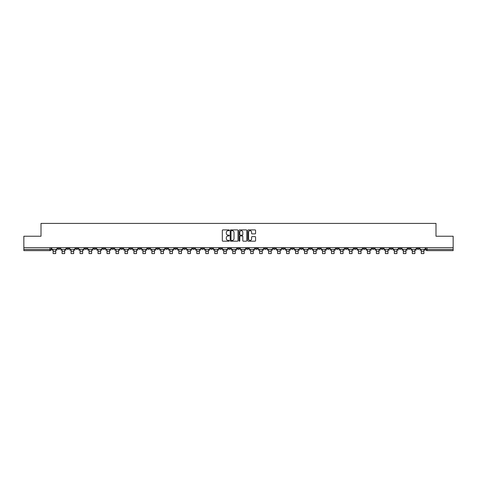 <?xml version="1.0" encoding="UTF-8"?>
<svg xmlns="http://www.w3.org/2000/svg" width="477" height="477" viewBox="0 0 477 477"><rect width="100%" height="100%" fill="white"/><g stroke="black" fill="none" stroke-linecap="round" stroke-linejoin="round"><path stroke-width="0.72" d="M229.288 230.296A0.394 0.394 0 0 0 228.894 229.902L222.89 229.902A0.566 0.566 0 0 0 222.324 230.463L222.324 240.635A0.566 0.566 0 0 0 222.89 241.201L228.894 241.201A0.394 0.394 0 0 0 229.288 240.807A0.394 0.394 0 0 0 228.894 240.408L228.119 240.408A1.807 1.807 0 0 1 226.313 238.601L226.313 237.755A1.807 1.807 0 0 1 228.119 235.948L228.894 235.948A0.394 0.394 0 0 0 229.288 235.549A0.394 0.394 0 0 0 228.894 235.155L228.119 235.155A1.807 1.807 0 0 1 226.313 233.348L226.313 232.502A1.807 1.807 0 0 1 228.119 230.689L228.894 230.689A0.394 0.394 0 0 0 229.288 230.296M354.083 247.694L354.083 248.326L356.391 248.326A1.151 1.151 0 0 1 355.234 249.483A1.151 1.151 0 0 1 354.083 248.326L354.083 247.694M300.206 247.694L300.206 248.326L302.507 248.326A1.151 1.151 0 0 1 301.357 249.483A1.151 1.151 0 0 1 300.206 248.326L300.206 247.694M291.226 247.694L291.226 248.326L293.528 248.326A1.151 1.151 0 0 1 292.377 249.483A1.151 1.151 0 0 1 291.226 248.326L291.226 247.694M237.349 247.694L237.349 248.326L239.651 248.326A1.151 1.151 0 0 1 238.5 249.483A1.151 1.151 0 0 1 237.349 248.326L237.349 247.694M228.37 247.694L228.37 248.326L230.671 248.326A1.151 1.151 0 0 1 229.52 249.483A1.151 1.151 0 0 1 228.37 248.326L228.37 247.694M219.39 247.694L219.39 248.326L221.692 248.326A1.151 1.151 0 0 1 220.541 249.483A1.151 1.151 0 0 1 219.39 248.326L219.39 247.694M201.431 247.694L201.431 248.326L203.733 248.326A1.151 1.151 0 0 1 202.582 249.483A1.151 1.151 0 0 1 201.431 248.326L201.431 247.694M183.472 248.326L183.472 247.694L183.472 248.326A1.151 1.151 0 0 0 184.623 249.483A1.151 1.151 0 0 1 183.472 248.326L185.774 248.326A1.151 1.151 0 0 1 184.623 249.483A1.151 1.151 0 0 0 185.774 248.326L185.774 247.694L185.774 248.326M174.493 248.326L174.493 247.694L174.493 248.326A1.151 1.151 0 0 0 175.643 249.483A1.151 1.151 0 0 1 174.493 248.326L176.794 248.326A1.151 1.151 0 0 1 175.643 249.483M165.513 248.326L165.513 247.694L165.513 248.326A1.151 1.151 0 0 0 166.664 249.483A1.151 1.151 0 0 1 165.513 248.326L167.815 248.326A1.151 1.151 0 0 1 166.664 249.483A1.151 1.151 0 0 0 167.815 248.326L167.815 247.694L167.815 248.326M156.534 247.694L156.534 248.326L158.835 248.326A1.151 1.151 0 0 1 157.684 249.483A1.151 1.151 0 0 1 156.534 248.326L156.534 247.694M147.554 247.694L147.554 248.326L149.856 248.326A1.151 1.151 0 0 1 148.705 249.483A1.151 1.151 0 0 1 147.554 248.326L147.554 247.694M138.574 247.694L138.574 248.326L140.876 248.326A1.151 1.151 0 0 1 139.725 249.483A1.151 1.151 0 0 1 138.574 248.326L138.574 247.694M129.595 248.326L129.595 247.694L129.595 248.326A1.151 1.151 0 0 0 130.746 249.483A1.151 1.151 0 0 1 129.595 248.326L131.896 248.326A1.151 1.151 0 0 1 130.746 249.483M111.63 248.326L111.63 247.694L111.63 248.326A1.151 1.151 0 0 0 112.787 249.483A1.151 1.151 0 0 1 111.63 248.326L113.937 248.326A1.151 1.151 0 0 1 112.787 249.483A1.151 1.151 0 0 0 113.937 248.326L113.937 247.694L113.937 248.326M102.65 248.326L102.65 247.694L102.65 248.326A1.151 1.151 0 0 0 103.801 249.483A1.151 1.151 0 0 1 102.65 248.326L104.958 248.326A1.151 1.151 0 0 1 103.801 249.483A1.151 1.151 0 0 0 104.958 248.326L104.958 247.694L104.958 248.326M93.671 248.326L93.671 247.694L93.671 248.326A1.151 1.151 0 0 0 94.822 249.483A1.151 1.151 0 0 1 93.671 248.326L95.978 248.326A1.151 1.151 0 0 1 94.822 249.483A1.151 1.151 0 0 0 95.978 248.326L95.978 247.694L95.978 248.326M84.691 248.326L84.691 247.694L84.691 248.326A1.151 1.151 0 0 0 85.842 249.483A1.151 1.151 0 0 1 84.691 248.326L86.999 248.326A1.151 1.151 0 0 1 85.842 249.483M75.712 248.326L75.712 247.694L75.712 248.326A1.151 1.151 0 0 0 76.863 249.483A1.151 1.151 0 0 1 75.712 248.326L78.013 248.326A1.151 1.151 0 0 1 76.863 249.483A1.151 1.151 0 0 0 78.013 248.326L78.013 247.694L78.013 248.326M66.732 248.326L66.732 247.694L66.732 248.326A1.151 1.151 0 0 0 67.883 249.483A1.151 1.151 0 0 1 66.732 248.326L69.034 248.326A1.151 1.151 0 0 1 67.883 249.483A1.151 1.151 0 0 0 69.034 248.326L69.034 247.694L69.034 248.326M255.01 233.885A0.566 0.566 0 0 0 255.577 233.319L255.577 230.463A0.566 0.566 0 0 0 255.01 229.902L248.344 229.902A0.566 0.566 0 0 0 247.778 230.463L247.778 240.635A0.566 0.566 0 0 0 248.344 241.201L255.01 241.201A0.566 0.566 0 0 0 255.577 240.635L255.577 237.188A0.566 0.566 0 0 0 255.01 236.622L252.16 236.622A0.566 0.566 0 0 0 251.594 237.188L251.594 238.899A1.509 1.509 0 0 1 250.085 240.408A1.509 1.509 0 0 1 248.571 238.899L248.571 232.204A1.509 1.509 0 0 1 250.085 230.689A1.509 1.509 0 0 1 251.594 232.204L251.594 233.319A0.566 0.566 0 0 0 252.16 233.885L255.01 233.885M23.85 247.694L23.85 236.24L41.004 236.24L41.004 223.403L435.996 223.403L435.996 236.24L453.15 236.24L453.15 247.694L23.85 247.694L23.85 249.483L51.075 249.483L51.075 247.694L51.075 249.483A1.151 1.151 0 0 1 49.924 250.634L23.85 250.634L23.85 249.483M238.005 230.463A0.566 0.566 0 0 0 237.439 229.902L230.773 229.902A0.566 0.566 0 0 0 230.206 230.463L230.206 240.635A0.566 0.566 0 0 0 230.773 241.201L237.439 241.201A0.566 0.566 0 0 0 238.005 240.635L238.005 230.463M239.561 229.902L246.227 229.902A0.566 0.566 0 0 1 246.794 230.463L246.794 240.635A0.566 0.566 0 0 1 246.227 241.201L243.371 241.201A0.566 0.566 0 0 1 242.811 240.635L242.811 236.509A0.566 0.566 0 0 0 242.244 235.948L240.348 235.948A0.566 0.566 0 0 0 239.788 236.509L239.788 240.807A0.394 0.394 0 0 1 239.388 241.201A0.394 0.394 0 0 1 238.995 240.807L238.995 230.463A0.566 0.566 0 0 1 239.561 229.902M425.925 247.694L425.925 249.483L453.15 249.483L453.15 250.634L427.076 250.634A1.151 1.151 0 0 1 425.925 249.483A1.151 1.151 0 0 0 427.076 250.634L427.076 247.694M453.15 247.694L453.15 249.483M419.247 247.694L419.247 248.326A1.151 1.151 0 0 1 418.096 249.483A1.151 1.151 0 0 1 416.946 248.326L419.247 248.326M416.946 247.694L416.946 248.326M410.268 247.694L410.268 248.326A1.151 1.151 0 0 1 409.117 249.483A1.151 1.151 0 0 1 407.966 248.326L410.268 248.326M407.966 247.694L407.966 248.326M401.288 248.326L401.288 247.694L401.288 248.326A1.151 1.151 0 0 1 400.137 249.483A1.151 1.151 0 0 1 398.987 248.326L401.288 248.326A1.151 1.151 0 0 1 400.137 249.483M398.987 247.694L398.987 248.326M392.309 247.694L392.309 248.326A1.151 1.151 0 0 1 391.158 249.483A1.151 1.151 0 0 1 390.001 248.326A1.151 1.151 0 0 0 391.158 249.483M390.001 247.694L390.001 248.326L392.309 248.326M383.329 247.694L383.329 248.326A1.151 1.151 0 0 1 382.178 249.483A1.151 1.151 0 0 1 381.022 248.326L383.329 248.326A1.151 1.151 0 0 1 382.178 249.483M381.022 247.694L381.022 248.326M374.35 247.694L374.35 248.326A1.151 1.151 0 0 1 373.199 249.483A1.151 1.151 0 0 1 372.042 248.326A1.151 1.151 0 0 0 373.199 249.483M372.042 247.694L372.042 248.326L374.35 248.326M365.37 247.694L365.37 248.326A1.151 1.151 0 0 1 364.213 249.483A1.151 1.151 0 0 1 363.063 248.326L365.37 248.326M363.063 247.694L363.063 248.326M356.391 247.694L356.391 248.326A1.151 1.151 0 0 1 355.234 249.483M347.405 247.694L347.405 248.326A1.151 1.151 0 0 1 346.254 249.483A1.151 1.151 0 0 1 345.104 248.326L347.405 248.326M345.104 247.694L345.104 248.326M338.426 247.694L338.426 248.326A1.151 1.151 0 0 1 337.275 249.483A1.151 1.151 0 0 1 336.124 248.326L338.426 248.326M336.124 247.694L336.124 248.326M329.446 247.694L329.446 248.326A1.151 1.151 0 0 1 328.295 249.483A1.151 1.151 0 0 1 327.144 248.326A1.151 1.151 0 0 0 328.295 249.483M327.144 247.694L327.144 248.326L329.446 248.326M320.466 247.694L320.466 248.326A1.151 1.151 0 0 1 319.316 249.483A1.151 1.151 0 0 1 318.165 248.326L320.466 248.326M318.165 247.694L318.165 248.326M311.487 247.694L311.487 248.326A1.151 1.151 0 0 1 310.336 249.483A1.151 1.151 0 0 1 309.185 248.326L311.487 248.326M309.185 247.694L309.185 248.326M302.507 247.694L302.507 248.326M293.528 247.694L293.528 248.326L293.528 247.694M284.548 247.694L284.548 248.326A1.151 1.151 0 0 1 283.398 249.483A1.151 1.151 0 0 1 282.247 248.326L284.548 248.326M282.247 247.694L282.247 248.326M275.569 247.694L275.569 248.326A1.151 1.151 0 0 1 274.418 249.483A1.151 1.151 0 0 1 273.267 248.326L275.569 248.326M273.267 247.694L273.267 248.326M266.589 247.694L266.589 248.326A1.151 1.151 0 0 1 265.439 249.483A1.151 1.151 0 0 1 264.288 248.326L266.589 248.326M264.288 247.694L264.288 248.326M257.61 247.694L257.61 248.326A1.151 1.151 0 0 1 256.459 249.483A1.151 1.151 0 0 1 255.308 248.326L257.61 248.326M255.308 247.694L255.308 248.326M248.63 247.694L248.63 248.326A1.151 1.151 0 0 1 247.48 249.483A1.151 1.151 0 0 1 246.329 248.326L248.63 248.326M246.329 247.694L246.329 248.326M239.651 247.694L239.651 248.326A1.151 1.151 0 0 1 238.5 249.483M230.671 247.694L230.671 248.326M221.692 248.326L221.692 247.694L221.692 248.326A1.151 1.151 0 0 1 220.541 249.483M212.712 247.694L212.712 248.326A1.151 1.151 0 0 1 211.561 249.483A1.151 1.151 0 0 1 210.411 248.326A1.151 1.151 0 0 0 211.561 249.483A1.151 1.151 0 0 0 212.712 248.326L210.411 248.326L210.411 247.694M203.733 248.326L203.733 247.694L203.733 248.326A1.151 1.151 0 0 1 202.582 249.483M194.753 247.694L194.753 248.326A1.151 1.151 0 0 1 193.602 249.483A1.151 1.151 0 0 1 192.452 248.326A1.151 1.151 0 0 0 193.602 249.483M192.452 247.694L192.452 248.326L194.753 248.326M176.794 247.694L176.794 248.326L176.794 247.694M158.835 248.326L158.835 247.694L158.835 248.326A1.151 1.151 0 0 1 157.684 249.483M149.856 248.326L149.856 247.694L149.856 248.326A1.151 1.151 0 0 1 148.705 249.483M140.876 248.326L140.876 247.694L140.876 248.326A1.151 1.151 0 0 1 139.725 249.483M131.896 247.694L131.896 248.326L131.896 247.694M122.917 248.326L122.917 247.694L122.917 248.326A1.151 1.151 0 0 1 121.766 249.483A1.151 1.151 0 0 1 120.609 248.326L122.917 248.326A1.151 1.151 0 0 1 121.766 249.483M120.609 247.694L120.609 248.326M86.999 247.694L86.999 248.326L86.999 247.694M60.054 247.694L60.054 248.326A1.151 1.151 0 0 1 58.904 249.483A1.151 1.151 0 0 1 57.753 248.326A1.151 1.151 0 0 0 58.904 249.483A1.151 1.151 0 0 0 60.054 248.326L60.054 247.694M57.753 247.694L57.753 248.326L60.054 248.326M49.924 247.694L49.924 250.634A1.151 1.151 0 0 0 51.075 249.483M231.393 230.689A0.394 0.394 0 0 0 230.999 231.089L230.999 240.014A0.394 0.394 0 0 0 231.393 240.408L232.216 240.408A1.807 1.807 0 0 0 234.022 238.601L234.022 232.502A1.807 1.807 0 0 0 232.216 230.689L231.393 230.689M242.811 232.233A1.509 1.509 0 0 0 241.296 230.719A1.509 1.509 0 0 0 239.788 232.233L239.788 234.589A0.566 0.566 0 0 0 240.348 235.155L242.244 235.155A0.566 0.566 0 0 0 242.811 234.589L242.811 232.233M51.856 249.483L56.978 249.483L56.978 250.055L55.714 250.055L55.714 253.597L53.12 253.597L53.12 250.055L51.856 250.055L51.856 247.694M56.978 249.483L56.978 247.694M60.835 249.483L65.957 249.483L65.957 250.055L64.693 250.055L64.693 253.597L62.099 253.597L62.099 250.055L60.835 250.055L60.835 247.694M65.957 249.483L65.957 247.694M69.815 249.483L74.937 249.483L74.937 250.055L73.673 250.055L73.673 253.597L71.079 253.597L71.079 250.055L69.815 250.055L69.815 247.694M74.937 249.483L74.937 247.694M78.794 249.483L83.916 249.483L83.916 250.055L82.652 250.055L82.652 253.597L80.058 253.597L80.058 250.055L78.794 250.055L78.794 247.694M83.916 249.483L83.916 247.694M87.774 249.483L92.896 249.483L92.896 250.055L91.632 250.055L91.632 253.597L89.038 253.597L89.038 250.055L87.774 250.055L87.774 247.694M92.896 249.483L92.896 247.694M96.753 249.483L101.875 249.483L101.875 250.055L100.611 250.055L100.611 253.597L98.018 253.597L98.018 250.055L96.753 250.055L96.753 247.694M101.875 249.483L101.875 247.694M105.733 249.483L110.855 249.483L110.855 250.055L109.591 250.055L109.591 253.597L106.997 253.597L106.997 250.055L105.733 250.055L105.733 247.694M110.855 249.483L110.855 247.694M114.713 249.483L119.834 249.483L119.834 250.055L118.57 250.055L118.57 253.597L115.977 253.597L115.977 250.055L114.713 250.055L114.713 247.694M119.834 249.483L119.834 247.694M123.692 249.483L128.814 249.483L128.814 250.055L127.55 250.055L127.55 253.597L124.956 253.597L124.956 250.055L123.692 250.055L123.692 247.694M128.814 249.483L128.814 247.694M132.672 249.483L137.793 249.483L137.793 250.055L136.529 250.055L136.529 253.597L133.936 253.597L133.936 250.055L132.672 250.055L132.672 247.694M137.793 249.483L137.793 247.694M141.651 249.483L146.773 249.483L146.773 250.055L145.509 250.055L145.509 253.597L142.915 253.597L142.915 250.055L141.651 250.055L141.651 247.694M146.773 249.483L146.773 247.694M150.631 249.483L155.752 249.483L155.752 250.055L154.488 250.055L154.488 253.597L151.895 253.597L151.895 250.055L150.631 250.055L150.631 247.694M155.752 249.483L155.752 247.694M159.61 249.483L164.732 249.483L164.732 250.055L163.468 250.055L163.468 253.597L160.874 253.597L160.874 250.055L159.61 250.055L159.61 247.694M164.732 249.483L164.732 247.694M168.59 249.483L173.711 249.483L173.711 250.055L172.447 250.055L172.447 253.597L169.86 253.597L169.86 250.055L168.59 250.055L168.59 247.694M173.711 249.483L173.711 247.694M177.569 249.483L182.691 249.483L182.691 250.055L181.427 250.055L181.427 253.597L178.839 253.597L178.839 250.055L177.569 250.055L177.569 247.694M182.691 249.483L182.691 247.694M186.549 249.483L191.671 249.483L191.671 250.055L190.406 250.055L190.406 253.597L187.819 253.597L187.819 250.055L186.549 250.055L186.549 247.694M191.671 249.483L191.671 247.694M195.528 249.483L200.65 249.483L200.65 250.055L199.386 250.055L199.386 253.597L196.798 253.597L196.798 250.055L195.528 250.055L195.528 247.694M200.65 249.483L200.65 247.694M204.508 249.483L209.63 249.483L209.63 250.055L208.366 250.055L208.366 253.597L205.778 253.597L205.778 250.055L204.508 250.055L204.508 247.694M209.63 249.483L209.63 247.694M213.487 249.483L218.615 249.483L218.615 250.055L217.345 250.055L217.345 253.597L214.757 253.597L214.757 250.055L213.487 250.055L213.487 247.694M218.615 249.483L218.615 247.694M222.467 249.483L227.595 249.483L227.595 250.055L226.325 250.055L226.325 253.597L223.737 253.597L223.737 250.055L222.467 250.055L222.467 247.694M227.595 249.483L227.595 247.694M231.446 249.483L236.574 249.483L236.574 250.055L235.304 250.055L235.304 253.597L232.716 253.597L232.716 250.055L231.446 250.055L231.446 247.694M236.574 249.483L236.574 247.694M240.426 249.483L245.554 249.483L245.554 250.055L244.284 250.055L244.284 253.597L241.696 253.597L241.696 250.055L240.426 250.055L240.426 247.694M245.554 249.483L245.554 247.694M249.405 249.483L254.533 249.483L254.533 250.055L253.263 250.055L253.263 253.597L250.675 253.597L250.675 250.055L249.405 250.055L249.405 247.694M254.533 249.483L254.533 247.694M258.385 249.483L263.513 249.483L263.513 250.055L262.243 250.055L262.243 253.597L259.655 253.597L259.655 250.055L258.385 250.055L258.385 247.694M263.513 249.483L263.513 247.694M267.37 249.483L272.492 249.483L272.492 250.055L271.222 250.055L271.222 253.597L268.634 253.597L268.634 250.055L267.37 250.055L267.37 247.694M272.492 249.483L272.492 247.694M276.35 249.483L281.472 249.483L281.472 250.055L280.202 250.055L280.202 253.597L277.614 253.597L277.614 250.055L276.35 250.055L276.35 247.694M281.472 249.483L281.472 247.694M285.329 249.483L290.451 249.483L290.451 250.055L289.181 250.055L289.181 253.597L286.594 253.597L286.594 250.055L285.329 250.055L285.329 247.694M290.451 249.483L290.451 247.694M294.309 249.483L299.431 249.483L299.431 250.055L298.161 250.055L298.161 253.597L295.573 253.597L295.573 250.055L294.309 250.055L294.309 247.694M299.431 249.483L299.431 247.694M303.289 249.483L308.41 249.483L308.41 250.055L307.14 250.055L307.14 253.597L304.553 253.597L304.553 250.055L303.289 250.055L303.289 247.694M308.41 249.483L308.41 247.694M312.268 249.483L317.39 249.483L317.39 250.055L316.126 250.055L316.126 253.597L313.532 253.597L313.532 250.055L312.268 250.055L312.268 247.694M317.39 249.483L317.39 247.694M321.248 249.483L326.369 249.483L326.369 250.055L325.105 250.055L325.105 253.597L322.512 253.597L322.512 250.055L321.248 250.055L321.248 247.694M326.369 249.483L326.369 247.694M330.227 249.483L335.349 249.483L335.349 250.055L334.085 250.055L334.085 253.597L331.491 253.597L331.491 250.055L330.227 250.055L330.227 247.694M335.349 249.483L335.349 247.694M339.207 249.483L344.328 249.483L344.328 250.055L343.064 250.055L343.064 253.597L340.471 253.597L340.471 250.055L339.207 250.055L339.207 247.694M344.328 249.483L344.328 247.694M348.186 249.483L353.308 249.483L353.308 250.055L352.044 250.055L352.044 253.597L349.45 253.597L349.45 250.055L348.186 250.055L348.186 247.694M353.308 249.483L353.308 247.694M357.166 249.483L362.287 249.483L362.287 250.055L361.023 250.055L361.023 253.597L358.43 253.597L358.43 250.055L357.166 250.055L357.166 247.694M362.287 249.483L362.287 247.694M366.145 249.483L371.267 249.483L371.267 250.055L370.003 250.055L370.003 253.597L367.409 253.597L367.409 250.055L366.145 250.055L366.145 247.694M371.267 249.483L371.267 247.694M375.125 249.483L380.247 249.483L380.247 250.055L378.982 250.055L378.982 253.597L376.389 253.597L376.389 250.055L375.125 250.055L375.125 247.694M380.247 249.483L380.247 247.694M384.104 249.483L389.226 249.483L389.226 250.055L387.962 250.055L387.962 253.597L385.368 253.597L385.368 250.055L384.104 250.055L384.104 247.694M389.226 249.483L389.226 247.694M393.084 249.483L398.206 249.483L398.206 250.055L396.942 250.055L396.942 253.597L394.348 253.597L394.348 250.055L393.084 250.055L393.084 247.694M398.206 249.483L398.206 247.694M402.063 249.483L407.185 249.483L407.185 250.055L405.921 250.055L405.921 253.597L403.327 253.597L403.327 250.055L402.063 250.055L402.063 247.694M407.185 249.483L407.185 247.694M411.043 249.483L416.165 249.483L416.165 250.055L414.901 250.055L414.901 253.597L412.307 253.597L412.307 250.055L411.043 250.055L411.043 247.694M416.165 249.483L416.165 247.694M420.022 249.483L425.144 249.483L425.144 250.055L423.88 250.055L423.88 253.597L421.286 253.597L421.286 250.055L420.022 250.055L420.022 247.694M425.144 249.483L425.144 247.694M53.12 251.296L55.714 251.296M62.099 251.296L64.693 251.296M71.079 251.296L73.673 251.296M80.058 251.296L82.652 251.296M89.038 251.296L91.632 251.296M98.018 251.296L100.611 251.296M106.997 251.296L109.591 251.296M115.977 251.296L118.57 251.296M124.956 251.296L127.55 251.296M133.936 251.296L136.529 251.296M142.915 251.296L145.509 251.296M151.895 251.296L154.488 251.296M160.874 251.296L163.468 251.296M169.86 251.296L172.447 251.296M178.839 251.296L181.427 251.296M187.819 251.296L190.406 251.296M196.798 251.296L199.386 251.296M205.778 251.296L208.366 251.296M214.757 251.296L217.345 251.296M223.737 251.296L226.325 251.296M232.716 251.296L235.304 251.296M241.696 251.296L244.284 251.296M250.675 251.296L253.263 251.296M259.655 251.296L262.243 251.296M268.634 251.296L271.222 251.296M277.614 251.296L280.202 251.296M286.594 251.296L289.181 251.296M295.573 251.296L298.161 251.296M304.553 251.296L307.14 251.296M313.532 251.296L316.126 251.296M322.512 251.296L325.105 251.296M331.491 251.296L334.085 251.296M340.471 251.296L343.064 251.296M349.45 251.296L352.044 251.296M358.43 251.296L361.023 251.296M367.409 251.296L370.003 251.296M376.389 251.296L378.982 251.296M385.368 251.296L387.962 251.296M394.348 251.296L396.942 251.296M403.327 251.296L405.921 251.296M412.307 251.296L414.901 251.296M421.286 251.296L423.88 251.296"/></g></svg>
